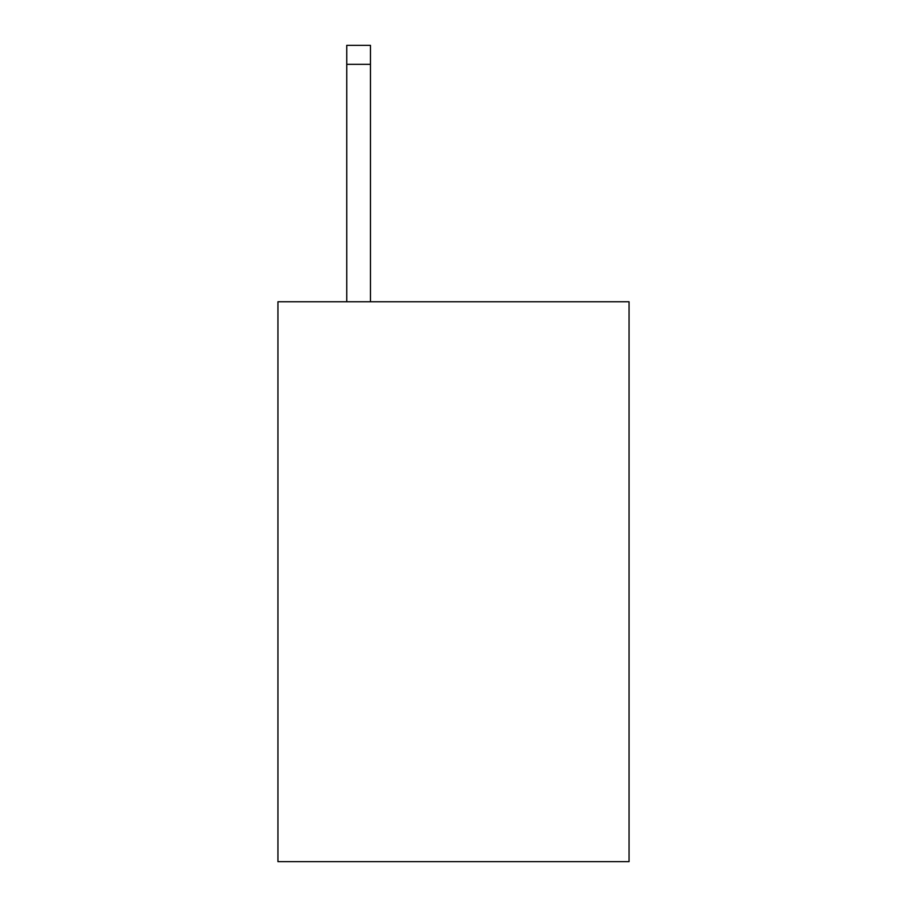 <?xml version="1.0" encoding="UTF-8"?>
<svg xmlns="http://www.w3.org/2000/svg" width="907" height="907" viewBox="0 0 907 907"><rect width="100%" height="100%" fill="white"/><g stroke="black" fill="none" stroke-linecap="round" stroke-linejoin="round"><path stroke-width="1.36" d="M629.061 301.759L629.061 861.65L277.939 861.65L277.939 301.759L629.061 301.759M370.464 301.759L370.464 64.329L346.746 64.329L346.746 45.35L370.464 45.35L370.464 64.329M346.746 301.759L346.746 64.329"/></g></svg>

